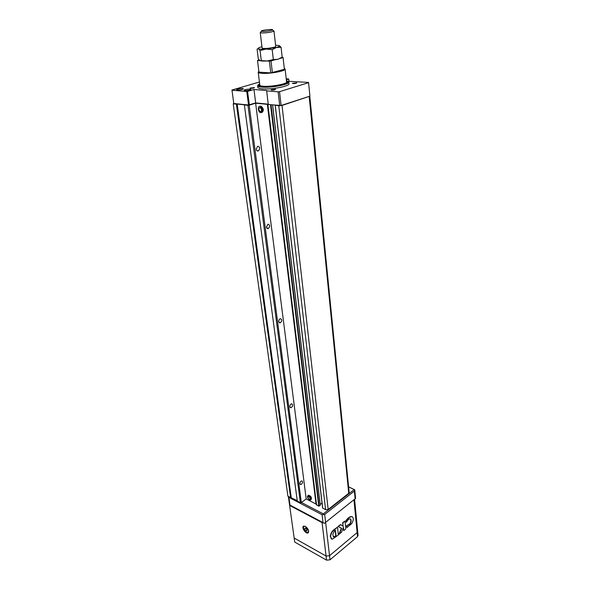 <?xml version="1.0" encoding="UTF-8"?>
<svg xmlns="http://www.w3.org/2000/svg" width="590" height="590" viewBox="0 0 590 590"><rect width="100%" height="100%" fill="white"/><g stroke="black" fill="none" stroke-linecap="round" stroke-linejoin="round"><path stroke-width="0.89" d="M233.751 103.287L233.212 103.833L287.913 496.197L297.249 500.681M233.212 103.833L236.391 104.157L290.597 497.599M236.391 104.157L237.173 104.069L291.224 497.532M237.173 104.069L244.356 104.799L297.301 501.102L300.369 502.702L301.32 502.606L306.188 498.926L316.196 504.118M244.326 104.968L247.97 105.337L300.369 502.702M247.97 105.337L249.164 105.204L301.32 502.606M256.23 149.211L257.572 146.232C260.05 146.851 260.308 148.422 258.354 150.937C257.247 151.232 256.539 150.664 256.23 149.211M266.407 227.187L267.934 224.2C270.161 225.048 270.242 226.545 268.17 228.699L266.407 227.187M299.904 483.756C299.986 482.111 300.642 481.145 301.874 480.85C303.068 482.237 302.663 483.498 300.664 484.641L299.904 483.756M289.845 406.724C289.882 405.116 290.509 404.128 291.733 403.774C293.245 405.05 292.95 406.392 290.855 407.793L289.845 406.724M278.738 321.646C278.723 320.09 279.299 319.094 280.479 318.666C282.344 319.765 282.212 321.181 280.08 322.922L278.738 321.646M249.164 105.204L255.625 103.184L306.188 498.926M259.851 106.296L261.001 106.141C263.804 108.545 264.077 110.677 261.812 112.543M308.054 495.504L308.496 495.18C311.122 496.153 311.977 497.643 311.063 499.634L311.004 499.678M255.625 103.184L267.351 104.341L316.011 503.985M271.422 104.821L267.351 104.341M316.277 504.516L318.755 506.183L320.281 505.21L272.558 104.932L320.237 505.298M320.193 504.465L322.022 503.056M275.678 105.241L278.782 105.809L282.027 105.448L309.772 96.192M322.678 507.983L325.606 509.716L328.173 509.458L348.734 493.292L349.162 492.444M309.544 499.833L310.569 500.01C311.483 498.012 310.635 496.522 308.01 495.548C306.97 496.706 307.479 498.13 309.544 499.833M310.111 499.177C310.665 497.908 310.119 496.972 308.474 496.367L308.209 496.559M309.204 499.258L309.853 499.369C310.429 498.115 309.89 497.171 308.231 496.551C307.574 497.289 307.899 498.189 309.204 499.258M260.905 112.749C263.442 111.134 263.258 109.003 260.352 106.347C257.447 105.433 257.793 112.122 260.669 112.705L260.905 112.749M260.964 111.562C262.344 110.345 262.159 108.995 260.404 107.52L259.725 107.594M260.433 111.672C262.034 110.647 261.916 109.297 260.087 107.623C258.324 108.486 258.391 109.828 260.286 111.643L260.433 111.672M288.355 496.426L288.923 497.385L322.088 514.723L324.677 514.465L354.376 491.05L354.745 489.803L348.602 486.824M355.571 498.447L324.397 523.33L289.528 504.834M301.468 502.488L323.298 513.868L354.199 489.56L348.609 486.868M323.357 514.517L323.298 513.868M354.199 489.56L354.745 489.803M288.702 78.957L288.96 81.317L288.702 78.957L286.209 78.787M259.416 82.01L231.966 90.049L233.78 103.501L248.545 105.005L255.677 102.926L268.221 104.165M231.929 90.204L246.768 91.487L248.545 105.005M246.768 91.487L247.564 91.398L249.334 104.917M247.564 91.398L253.966 89.488L255.677 102.926M253.966 89.488L266.621 90.543L268.258 104.504L281.113 105.485L309.927 96.141L308.548 82.43L288.127 81.258L288.739 82.386C287.986 84.827 270.434 87.969 261.997 87.136C259.519 86.929 258.081 86.509 257.683 85.889L258.11 84.798M266.606 90.86L278.133 91.826L279.726 105.64M278.133 91.826L279.527 91.671L281.113 105.485M279.527 91.671L308.592 82.681M286.327 79.812L288.709 79.097M293.046 83.581C295.133 83.566 296.387 83.308 296.822 82.829L292.382 83.308L293.046 83.581M250.639 88.353C252.734 88.33 254.01 88.072 254.467 87.571L250.042 88.094L250.639 88.353M271.702 90.093C273.841 90.078 275.139 89.813 275.596 89.297L271.061 89.813L275.043 89.695M289.004 83.64L289.019 83.787C289.653 86.229 271.127 89.769 262.211 88.861C259.327 88.603 257.867 88.087 257.815 87.305L257.624 85.742M244.998 90.624C247.962 90.617 249.902 90.241 250.824 89.496C250.986 88.648 243.936 89.488 244.09 90.292L244.998 90.624M237.534 89.982C240.477 89.975 242.416 89.599 243.338 88.861C243.493 88.028 236.494 88.869 236.656 89.665L237.534 89.982M259.615 83.559L258.169 85.24C258.553 85.838 259.939 86.236 262.329 86.442C270.471 87.239 287.389 84.215 288.119 81.87L286.393 80.417M259.674 84.031L259.172 84.562C258.796 85.403 260.094 85.963 263.059 86.221C271.562 87.062 289.07 83.529 287.138 81.405L286.445 80.889M259.917 85.181L259.88 85.624M253.914 87.962L250.669 88.353M296.254 83.212L293.001 83.573M289.978 505.143L289.624 505.416L294.727 542.077L326.565 560.153L326.071 556.046L294.167 538.058L326.071 556.046L329.53 555.699L357.127 532.571L357.68 531.465L354.583 499.302M326.565 560.153L330.009 559.814L357.518 536.62L358.064 535.425M357.518 536.62L357.127 532.571L329.53 555.699L325.636 522.408M353.956 499.804L357.127 532.571L357.68 531.465L358.071 535.514M289.624 505.416L322.088 522.659L326.071 556.046L329.53 555.699L330.009 559.814M322.088 522.659L323.622 522.983M330.54 536.635L331.949 539.157L332.428 539.142L338.35 535.012L337.495 527.187L334.331 529.739C332.17 531.376 330.901 533.677 330.54 536.635L331.329 538.928M334.818 536.671L336.035 535.609L335.437 530.27L334.353 531.052L332.731 534.503L333.726 536.989L334.818 536.671L335.769 535.469L335.201 530.358M346.876 525.734L346.478 525.874L346.905 527.593L351.67 523.677C353.528 520.601 353.764 518.3 352.378 516.774L351.987 516.707C350.032 516.67 348.107 518.035 346.212 520.808L346.596 522.106C347.562 519.997 348.719 518.912 350.062 518.846L350.49 518.964C351.433 520.041 351.33 521.693 350.172 523.927L349.907 523.787C351.028 521.641 351.161 520.004 350.29 518.89M346.795 525.668L349.907 523.787M352.378 516.774L351.721 516.575C349.759 516.53 347.834 517.902 345.947 520.668L346.205 522.194M343.233 527.644L343.734 530.624L345.836 528.891L345.025 521.073L342.923 522.792L343.019 526.31M341.374 528.175L338.955 534.179L341.558 532.224L343.424 527.298L343.734 530.624M340.526 524.591L338.018 526.45L341.647 528.316L339.221 534.319M345.025 521.073L342.65 522.651L343.085 526.169M337.495 527.187L334.058 529.599C331.897 531.236 330.636 533.53 330.267 536.487M305.413 526.398C308.541 529.009 309.381 531.192 307.928 532.962C305.406 533.98 301.025 526.759 303.754 526.088L305.413 526.398M308.518 532.482L307.471 532.446M303.526 527.135L303.754 526.081M305.664 528.279C306.911 529.319 307.243 530.196 306.66 530.904C305.06 530.322 304.499 529.407 304.993 528.153L305.664 528.279M305.237 527.962L305.9 528.087C307.154 529.134 307.486 530.004 306.903 530.712L306.903 530.712M308.607 530.558L307.936 532.387C305.694 533.294 301.8 526.877 304.219 526.28L305.583 526.494M343.358 526.31L340.703 524.687L338.284 526.59M350.172 523.927L346.92 525.727L346.905 527.593M333.247 536.797L334.552 536.531M259.054 59.855L257.506 60.527L258.951 72.15L270.781 72.909L284.373 69.281L283.075 57.378L281.88 57.319M258.848 71.353L258.191 72.142C258.228 72.762 259.489 73.16 261.982 73.337C269.674 73.971 285.656 71.021 285.14 69.089L284.292 68.359M266.783 60.999L269.387 61.131L270.781 72.909M257.506 60.527L260.057 60.659M269.387 61.131L271.009 60.947L272.388 72.725M280.486 58.344L283.082 57.628L284.373 69.281M271.009 60.947L273.657 60.217M260.677 32.199L260.315 32.693L262.167 32.966C267.513 32.804 271.415 32.199 273.871 31.145L273.325 30.673M262.897 31.454C267.285 31.322 270.486 30.82 272.506 29.965C274.114 28.696 259.947 30.311 261.377 31.233L262.897 31.454M259.983 60.623C261.171 61.087 263.649 61.198 267.41 60.962L277.89 59.317L273.34 59.531L267.41 60.962L259.888 60.578L258.28 58.801L257.078 49.066L258.435 48.786L260.065 50.526L265.994 49.073L272.189 49.641L276.54 47.451L281.083 47.303L282.175 57.112L277.89 59.317L280.973 57.923M281.083 47.303L279.336 45.592L275.589 45.187M272.189 49.641L273.34 59.531M260.065 50.526L261.267 60.379M261.953 46.787L261.414 46.92C258.597 47.672 257.609 48.292 258.435 48.786L258.45 48.793C259.578 49.243 262.093 49.339 265.994 49.073L276.54 47.451L279.336 46.418L279.336 45.592M262.181 47.812C261.894 48.173 262.506 48.387 264.025 48.454C268.022 48.66 276.275 47.185 275.722 46.367M267.912 104.732L316.55 505.047M270.559 104.998L318.755 506.183M271.039 104.939L319.138 506.146M275.294 105.463L322.708 508.219M278.782 105.809L325.606 509.716M282.027 105.448L328.173 509.458M309.197 96.627L348.734 493.292M290.007 505.158L288.923 497.385M325.606 522.43L324.677 514.465M323.032 522.688L322.088 514.723M355.121 498.875L354.376 491.05M247.911 90.477L247.173 90.565M267.594 104.614L316.262 504.671M272.624 104.939L320.281 505.21M275.198 105.433L322.619 508.101M309.794 96.259L349.162 492.502M308.496 495.18L308.01 495.548M261.001 106.141L260.352 106.347M280.08 322.922L279.159 322.612M290.855 407.793L290.169 407.506M300.664 484.641L300.163 484.397M268.17 228.699L266.975 228.419M258.354 150.937L256.975 150.723M289.528 504.841L288.355 496.441M355.578 498.462L354.76 489.906M289.019 83.787L288.834 82.076M258.169 85.24L257.683 85.889M288.119 81.87L288.739 82.386M286.585 82.135L287.138 81.405M259.799 85.078L259.172 84.562M307.928 532.962L308.511 532.497M286.622 82.475L285.14 69.089M259.866 85.565L258.206 72.253M275.729 46.418L273.974 30.99M262.108 48.019L260.242 32.605M261.377 31.233L260.315 32.693M272.506 29.965L273.871 31.145M279.336 46.418L281.024 47.296"/></g></svg>
